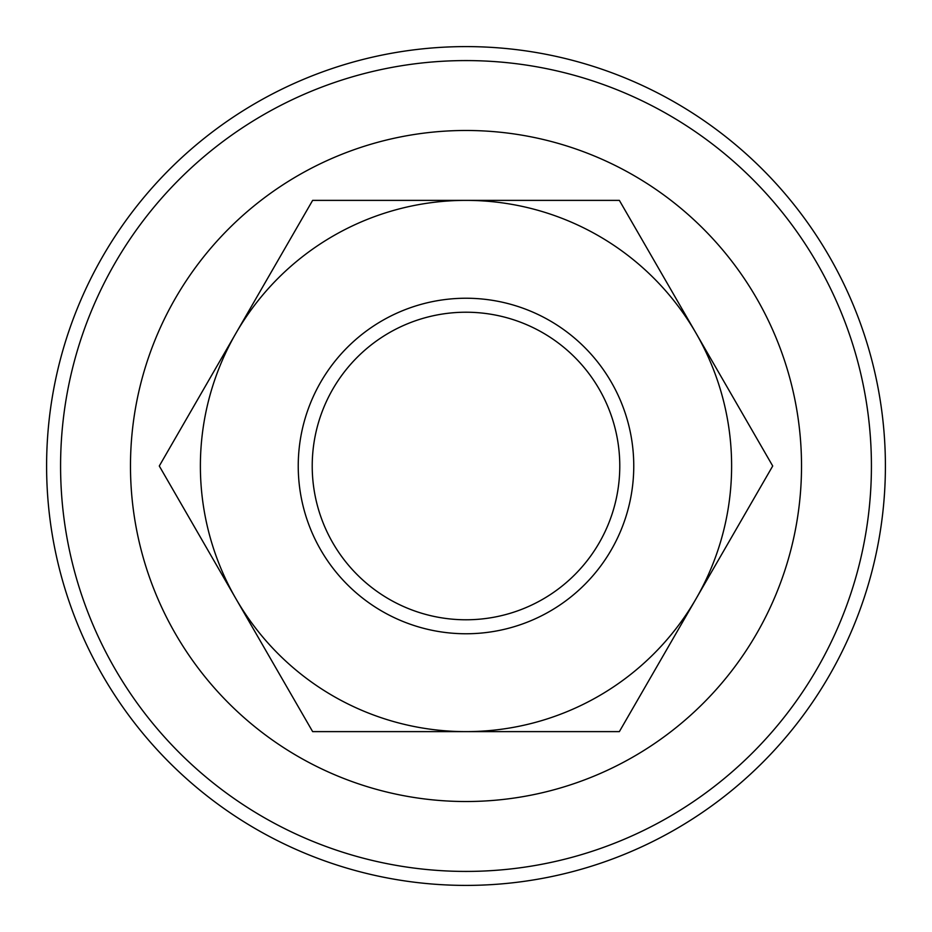 <?xml version="1.0" encoding="UTF-8"?>
<svg xmlns="http://www.w3.org/2000/svg" width="932" height="932" viewBox="0 0 932 932"><rect width="100%" height="100%" fill="white"/><g stroke="black" fill="none" stroke-linecap="round" stroke-linejoin="round"><path stroke-width="1.4" d="M466 871.42A405.42 405.42 0 0 0 871.42 466A405.42 405.42 0 0 0 466 60.58A405.42 405.42 0 0 0 60.58 466A405.42 405.42 0 0 0 466 871.42M466 46.6A419.4 419.4 0 0 1 885.4 466A419.4 419.4 0 0 1 466 885.4A419.4 419.4 0 0 1 46.6 466A419.4 419.4 0 0 1 466 46.6M466 298.24A167.76 167.76 0 0 1 633.76 466A167.76 167.76 0 0 1 466 633.76A167.76 167.76 0 0 1 298.24 466A167.76 167.76 0 0 1 466 298.24M466 312.22A153.78 153.78 0 0 1 619.78 466A153.78 153.78 0 0 1 466 619.78A153.78 153.78 0 0 1 312.22 466A153.78 153.78 0 0 1 466 312.22M466 200.38A265.62 265.62 0 0 0 235.971 333.19L312.639 200.38L619.361 200.38L772.71 466L696.029 598.81A265.62 265.62 0 0 0 466 200.38M696.029 598.81L619.361 731.62L466 731.62A265.62 265.62 0 0 0 696.029 598.81M466 731.62L312.639 731.62L235.971 598.81A265.62 265.62 0 0 0 466 731.62M235.971 598.81L159.29 466L235.971 333.19A265.62 265.62 0 0 0 235.971 598.81M466 801.52A335.52 335.52 0 0 0 801.52 466A335.52 335.52 0 0 0 466 130.48A335.52 335.52 0 0 0 130.48 466A335.52 335.52 0 0 0 466 801.52"/></g></svg>
